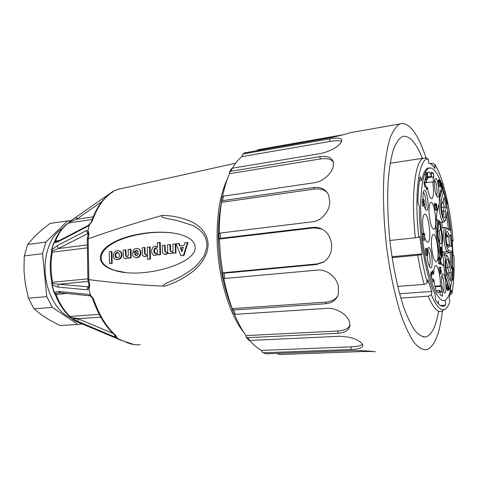 <?xml version="1.0" encoding="UTF-8"?>
<svg xmlns="http://www.w3.org/2000/svg" width="478" height="478" viewBox="0 0 478 478"><rect width="100%" height="100%" fill="white"/><g stroke="black" fill="none" stroke-linecap="round" stroke-linejoin="round"><path stroke-width="0.72" d="M62.301 228.454C50.919 234.931 43.492 254.111 45.332 274.396C47.119 294.675 57.892 312.696 70.332 317.571M73.379 318.557L77.681 319.125M71.21 220.525L67.667 220.89L45.852 242.101L42.536 253.681L46.778 296.599L52.311 307.396L77.92 324.377L82.318 323.947M45.852 242.101L27.676 244.497L24.264 255.927L42.536 253.681M27.676 244.497L33.872 237.285L40.785 230.772L49.921 223.483L67.667 220.89M24.264 255.927L23.996 270.703L25.292 283.807L28.435 298.23L34.022 308.86L41.532 314.894L49.604 320.063L60.019 325.548L63.114 325.345M60.019 325.548L77.92 324.377M52.311 307.396L34.022 308.86M46.778 296.599L28.435 298.23M438.189 222.043L439.766 222.933L440.447 228.956C442.287 233.575 442.455 244.575 440.65 243.786L440.555 243.75C438.714 243.302 437.012 230.91 438.386 227.851L438.117 222.049M437.902 231.161L439.007 231.047L440.447 228.956M441.774 254.84L441.845 255.82L441.021 255.485L440.949 254.499L441.774 254.84L440.979 254.911M440.62 253.137L441.128 253.89M441.881 253.256L441.953 254.236L440.662 253.699L440.591 252.713L441.881 253.256L441.086 253.334M440.423 251.309L441.194 251.757L441.236 252.306M441.003 251.255L440.77 248.124L441.224 251.35L441.995 251.679L442.066 252.653L440.298 251.906L440.226 250.926L441.003 251.255L440.256 251.326M441.224 251.35L440.429 251.428M441.995 251.679L441.194 251.757M440.22 251.685C440.513 254.541 440.979 256.047 441.624 256.208C442.783 256.017 441.821 247.395 440.71 247.968C440.256 248.285 440.095 249.522 440.22 251.685M440.286 247.347L440.62 247.98M441.445 256.22L441.248 256.901M439.987 251.583C439.838 248.913 440.041 247.383 440.596 246.989C441.977 246.284 443.172 256.955 441.732 257.188C440.931 256.991 440.352 255.127 439.987 251.583M439.007 231.047C440.136 235.75 440.286 239.418 439.449 242.053M437.997 245.513L439.455 244.772L439.957 251.571C441.266 258.622 442.072 258.962 442.371 252.593L441.899 246.26M442.371 252.593L441.875 245.877C442.915 242.627 442.879 237.68 441.756 231.041L439.963 221.655L439.055 220.776M436.378 219.318L437.448 219.856L437.794 220.573L437.245 228.651C437.047 234.806 437.782 240.177 439.455 244.772M150.086 246.989L149.53 246.887L150.134 247.06L150.456 259.094L147.672 259.333L149.895 259.004L149.578 246.959L147.284 247.234L147.439 253.238C147.146 254.356 146.489 254.828 145.473 254.649L144.583 253.561L145.957 254.714M144.386 247.502L144.989 247.67L145.139 253.657M144.583 253.561L144.428 247.568L142.151 247.837L142.342 255.144L143.842 256.465C145.294 256.817 146.453 256.28 147.332 254.858L147.6 259.255L148.24 259.423M147.499 255.545L144.517 256.59M118.054 252.48L119.625 254.905C119.345 257.08 118.341 258.066 116.608 257.875C113.627 257.033 115.419 251.44 118.054 252.48C115.216 253.86 114.917 255.688 117.17 257.959M118.568 250.783L119.386 250.944C121.071 251.661 121.95 252.94 122.033 254.786C121.555 258.234 119.799 259.859 116.763 259.662M121.46 254.696C121.376 252.85 120.492 251.565 118.807 250.848C114.158 249.026 110.669 258.036 115.951 259.518C119.088 259.889 120.922 258.281 121.46 254.696M130.918 249.253L128.17 249.492L128.301 255.419L126.413 256.811L125.523 255.736L125.391 249.821L123.175 250.084L123.342 257.289L124.854 258.61C126.24 258.927 127.351 258.395 128.194 257.015L128.415 258.156L130.596 257.833L130.351 249.157L130.966 249.325L131.169 257.923L128.982 258.24M125.523 255.736L126.891 256.865M125.35 249.749L125.965 249.916L126.096 255.826M128.355 257.726L125.499 258.718M109.265 251.643L109.498 263.509L111.595 263.199L111.356 251.482L109.265 251.643M111.888 251.506L111.308 251.41L111.942 251.577L112.175 263.276L110.083 263.593M138.309 253.567L135.083 253.938L136.32 255.784M138.238 253.418L138.315 253.513C137.831 255.24 136.995 255.975 135.812 255.712L134.515 253.842L138.279 253.424M138.279 252.008L132.364 252.868C132.239 255.025 133.123 256.537 135.017 257.409C139.51 259.196 142.868 250.185 137.789 248.584C135.656 248.046 133.977 248.942 132.753 251.279L134.563 251.661L136.29 250.191L136.929 250.257L138.279 252.008M136.983 250.281L135.131 251.757L132.806 251.392M137.55 248.512L138.357 248.685C143.042 250.729 140.514 258.962 135.818 257.564M156.24 247.998C154.018 249.468 153.838 251.344 155.697 253.627M157.549 250.544C157.364 252.719 156.587 253.716 155.213 253.555C152.763 252.772 153.988 246.989 156.169 247.974L157.549 250.544M160.154 242.46L157.328 242.704L157.459 247.479L155.882 246.391C151.95 244.718 149.692 253.985 153.976 255.336C155.32 255.73 156.491 255.144 157.477 253.585L157.716 254.876L159.999 254.541L159.61 242.352L160.208 242.531L160.548 254.637L158.26 254.965M157.65 254.26L154.639 255.461M155.762 246.349L157.453 247.162M164.773 251.261L164.599 245.184L162.257 245.459L162.472 252.868L163.954 254.182C165.549 254.583 166.792 253.997 167.688 252.414L169.248 253.585C170.951 253.908 172.182 253.37 172.946 251.972L173.191 253.149L175.522 252.802L175.199 243.846L172.869 244.204L173.054 250.317C172.737 251.482 172.044 251.96 170.975 251.745L170.084 250.657L169.857 244.479L167.539 244.832L167.718 250.926C167.408 252.079 166.72 252.551 165.663 252.348L164.773 251.261L166.159 252.426M164.557 245.112L165.143 245.286L165.322 251.362M168.101 252.772C167.21 254.117 166.063 254.631 164.659 254.332M173.126 252.623L169.959 253.734M173.765 253.244L175.438 252.904M175.211 243.852L175.79 244.031L175.976 252.999M170.084 250.657L171.477 251.828M169.863 244.485L170.449 244.664L170.628 250.759M183.343 247.371L181.987 251.703L180.409 247.813L181.019 247.789L182.243 251.177M181.019 247.789L183.367 247.514M183.295 247.359L180.487 247.682M184.006 245.423L179.704 245.979L178.641 243.439L176.143 243.846L180.875 255.694L183.456 255.36L187.406 242.513L184.831 242.758L184.006 245.423M179.178 243.547L178.641 243.439L179.22 243.595L180.152 245.931M187.37 242.418L187.932 242.627L183.988 255.455L180.905 255.694M124.495 272.317L115.981 270.632C97.966 265.666 96.126 253.627 111.661 244.127C126.927 234.579 157.465 229.476 177.726 233.873M195.149 246.971C194.887 242.573 191.535 238.982 185.106 236.204C167.88 228.837 133.314 232.063 114.535 241.88C95.385 251.571 95.57 265.165 115.108 270.518C141.685 279.283 197.217 264.035 195.149 246.971M53.53 243.015L54.898 241.76L53.805 242.734L51.791 249.863L57.031 245.746L58.412 248.536L52.299 250.992L51.499 251.016L51.791 249.863L52.311 252.169C50.525 261.956 50.632 272.024 52.628 282.355L52.64 283.55L58.824 284.249L57.497 287.039L51.863 284.739L51.839 283.932L52.64 283.55L52.156 284.852L54.337 292.584L55.466 293.558L54.522 293.217L54.038 292.446M51.869 284.78L54.014 292.369L58.728 291.419L60.509 292.829M70.535 317.876L76.169 321.467M69.519 316.269L69.937 316.992L70.816 317.29L70.858 318.091L78.045 321.479L77.872 318.718L113.023 333.393M75.464 321.192L81.015 323.397M68.748 222.587L69.543 221.631L69.543 222.121L68.539 222.987C63.568 226.279 59.475 231.203 56.261 237.757L54.647 241.462M51.522 250.119L53.5 243.093L58.161 241.707L59.009 240.709M77.496 321.963L117.642 338.83M117.355 338.705L124.005 341.196C129.478 344.035 134.874 345.212 140.185 344.728M120.217 340.031L124.005 341.196M58.728 291.419L88.508 294.382L90.342 295.882M90.874 296.468L90.569 295.243L93.533 298.953C99.149 315.283 106.702 327.567 116.178 335.801L116.62 337.576L114.738 336.912L78.045 321.479M88.508 294.382L90.623 295.655M91.017 296.545L92.613 298.654L93.533 298.953M92.648 298.762C98.193 314.871 105.71 327.077 115.204 335.383L116.178 335.801M59.487 292.757L55.466 293.558L56.034 294.442C59.607 303.823 64.351 311.16 70.266 316.448L70.816 317.29L77.872 318.718L100.727 317.129M115.168 335.353L116.291 337.36M114.35 334.63L114.738 336.912M101.844 201.608L76.432 219.282L69.543 222.121L69.023 222.814C63.317 226.566 58.788 232.637 55.442 241.02L54.898 241.76L56.476 241.677M112.45 192.066L113.585 190.979L113.202 191.708C104.228 196.978 97.225 206.801 92.2 221.189L89.404 224.917L87.402 226.47L88.245 225.431M87.402 226.47L58.161 241.707M89.44 224.576L89.488 224.2M92.2 221.189L89.571 224.134M69.561 221.619L76.319 217.066M93.174 216.833L76.432 219.282L76.528 216.922M113.202 191.708L112.838 191.839C103.511 197.366 96.353 207.321 91.37 221.708M111.398 192.724L111.786 192.317M120.611 188.691L118.359 189.27M235.636 163.189L118.347 189.276L113.585 190.979M192.562 225.389L177.075 220.537L168.131 218.751C166.308 218.207 159.556 217.43 162.55 215.363C171.799 215.596 180.756 217.418 189.413 220.824C197.617 224.266 207.076 231.029 208.109 243.87C208.002 257.021 198.997 266.861 191.039 272.836C182.638 278.913 173.819 283.376 164.581 286.226C137.736 284.948 112.485 282.743 88.818 279.618L89.78 285.121L88.95 289.28L88.777 288.843L87.265 289.799L57.497 287.039M57.031 245.746L86.309 230.641L87.749 233.605L88.155 233.36L87.988 230.336L88.932 233.754L88.149 238.886C111.476 230.456 136.278 222.617 162.55 215.363M88.066 238.91L87.241 239.311M88.418 279.66L88.735 279.612M88.932 233.754L88.083 234.304L87.253 239.245M87.91 279.755L88.914 285.007L89.78 285.121M88.705 286.914L88.777 288.843M86.309 230.641L87.827 230.766M88.203 281.387L58.824 284.249L88.615 286.83C87.498 287.427 87.044 288.419 87.265 289.799M88.83 286.71L88.926 285.055M195.878 227.217L192.837 225.526C197.044 227.803 200.258 230.253 202.487 232.876C205.66 237.506 205.803 237.572 206.855 243.547C207.129 245.62 206.4 249.253 204.668 254.451C202.75 258.251 199.607 262.326 195.251 266.676C188.816 272.042 181.855 276.344 174.368 279.576M164.581 286.226C161.421 285.462 166.332 283.173 167.778 282.522L177.171 278.327M221.469 202.302C218.966 214.538 217.968 228.108 218.488 243.021C219.611 267.543 224.164 289.459 232.153 308.782M227.42 178.945C219.91 194.767 216.504 216.032 217.209 242.734C218.374 278.172 229.494 314.548 243.571 332.067M89.404 224.917L87.988 230.336M88.95 289.28L90.569 295.243M116.62 337.576L120.008 339.906M397.696 286.406L424.195 284.398L427.35 282.922L427.822 279.612L431.807 291.437L431.359 294.747C436.486 306.984 441.158 311.734 445.365 309.009C447.103 307.802 448.603 305.388 449.87 301.761L449.093 298.26L451.22 289.949L451.985 293.408L450.24 294.484M445.365 309.009L441.457 311.369C437.376 312.522 432.972 307.462 428.246 296.199L400.791 298.081M431.359 294.747L428.246 296.199M431.807 291.437L399.572 293.731M424.195 284.398C421.692 275.86 419.541 266.132 417.742 255.216L392.109 257.624M389.875 240.464L415.376 237.793L418.788 237.225L419.851 236.544L422.194 253.872L421.148 254.643L417.742 255.216M422.194 253.872L391.972 256.728M415.376 237.793C410.686 196.446 415.089 160.154 423.49 158.17L425.091 157.991M429.859 163.554L431.945 163.243L434.759 164.384L435.064 168.495C432.889 165.191 430.768 163.464 428.706 163.327L428.396 159.09L425.51 157.931M451.985 293.408C453.783 283.215 454.435 270.626 453.939 255.628L453.06 254.917L452.218 240.237L453.096 241.008L452.296 241.205M445.287 300.1L445.562 305.155L443.883 306.117C441.272 306.9 438.44 304.749 435.38 299.67L435.076 293.904C426.723 279.678 419.069 238.044 419.403 206.466L417.903 202.803C418.035 192.299 418.788 183.618 420.174 176.752L421.632 180.463L419.469 180.762M430.051 167.957L427.93 168.071C425.312 169.093 423.215 173.221 421.632 180.463M441.66 184.251L441.869 183.158L447.145 203.359L446.828 205.146M452.624 266.377L453.323 268.14L452.684 280.502L451.901 278.56M428.396 159.09L427.822 159.066C418.985 157.955 413.948 194.379 418.788 237.225M421.148 254.643C422.881 265.2 424.948 274.629 427.35 282.922M453.096 241.008C450.629 209.454 443.094 176.729 434.759 164.384M447.145 203.359L446.464 203.443M452.57 268.206L453.323 268.14M440.352 305.484L445.562 305.155M438.547 303.99L438.38 300.835M448.28 286.161L449.971 287.415L449.398 289.841L448.173 285.975M450.593 289.369L450.635 289.65C449.117 295.93 447.085 299.527 444.528 300.429C437.352 303.285 426.872 275.955 422.606 239.478C418.262 203.025 421.721 170.329 429.047 168.178C432.686 167.139 436.42 171.267 440.25 180.576M441.021 182.518L442.998 188.834M443.052 188.607L442.664 190.154L441.511 191.523L440.567 191.642M449.248 289.208L449.398 289.841M423.586 233.342L422.438 233.467L422.492 234.268L423.335 234.662L423.155 240.297L424.518 240.279L424.691 233.867L423.586 233.342L423.645 234.148L424.482 234.543L423.335 234.662M422.468 202.373C422.098 203.969 422.313 205.265 423.126 206.269L424.261 206.132C424.661 205.265 424.601 204.064 424.07 202.523C424.35 201.071 424.147 199.983 423.466 199.272L423.598 202.23L422.468 202.373L422.337 199.416L423.466 199.272M441.618 282.856C441.343 278.226 441.648 275.316 442.538 274.127C445.287 271.122 447.647 294.084 444.474 292.96C443.13 292.034 442.174 288.67 441.618 282.856M431.515 246.648C431.132 239.609 431.688 235.57 433.193 234.543C436.988 232.661 440.19 260.863 436.265 261.574C434.078 261.09 432.494 256.112 431.515 246.648M427.475 249.791L428.252 247.891C431.329 244.473 434.06 268.953 430.463 267.758C428.921 266.73 427.84 263.067 427.23 256.788L427.153 255.371M427.284 250.986L427.38 250.317M423.651 233.378L422.743 226.435C422.367 219.378 422.958 215.321 424.518 214.275C428.557 212.244 432.046 241.33 427.876 242.155C426.758 242.406 425.635 240.661 424.5 236.927M423.078 198.782C422.821 194.51 423.12 191.792 423.974 190.644C426.938 187.215 430.033 211.366 426.501 210.302C425.743 210.057 424.996 208.665 424.279 206.12M429.148 213.965C428.772 207.255 429.298 203.413 430.732 202.439C434.466 200.509 437.902 228.538 434.03 229.297C431.789 228.765 430.164 223.65 429.148 213.965M434.496 186.199C434.245 182.202 434.496 179.686 435.249 178.664C437.824 175.635 440.722 198.089 437.639 197.145C436.175 196.111 435.123 192.461 434.496 186.199M448.585 289.029L448.507 290.481L447.45 290.558L447.169 289.017L446.56 288.867L446.846 284.279L448.041 284.237L448.4 289.047M439.527 186.038L440.011 186.922L441.045 186.779L441.242 185.697C441.116 182.381 440.818 180.672 440.358 180.565L440.166 181.634C440.268 184.783 440.561 186.498 441.045 186.779M438.493 181.819L438.798 185.978L440.017 185.972L439.563 179.889L438.41 179.943L438.159 181.867L439.204 181.724L439.491 181.096L440.017 185.972M425.629 177.332L426.346 179.304L427.446 179.148C428.109 179.166 427.314 171.363 426.711 172.528C426.334 174.207 426.513 175.647 427.248 176.842L427.344 178.491L426.92 177.248L425.629 177.332M426.711 172.528L425.611 172.683C425.235 174.362 425.414 175.802 426.149 176.997L427.248 176.842M435.84 209.746L436.067 210.463L437.137 210.332L436.671 204.052L435.715 204.076M434.556 205.456L434.872 209.728L436.133 209.711L435.667 203.401L434.472 203.455L434.203 205.498L435.279 205.367L435.583 204.674L436.133 209.711M427.213 249.54L426.836 248.417L425.695 248.524C424.966 248.315 425.695 256.602 426.376 255.443L427.517 255.342C427.959 253.501 427.798 252.002 427.045 250.831L426.788 251.571L426.926 249.098L427.213 249.54L426.764 249.582M439.24 263.677L440.232 264.232L441.314 264.137L441.26 263.384L440.537 263.121C441.158 260.235 441.075 258.383 440.274 257.558L440.035 259.225L439.575 259.267M439.694 259.423L439.67 260.576M438.314 259.411L438.625 263.647L439.897 263.617L439.419 257.188L438.218 257.242L437.956 259.44L439.043 259.345L439.342 258.532L439.897 263.617M440.471 270.602L440.967 273.093L440.549 271.785L439.27 271.886L439.963 273.828L441.051 273.745C441.487 272.072 441.343 270.62 440.626 269.389L440.393 268.003L440.985 268.206L440.931 267.453L440.196 267.196L440.471 270.602L439.204 270.536L439.103 267.292L440.196 267.196M439.874 270.65L440.041 271.821M427.326 173.711L428.396 171.966C429.369 171.721 430.379 173.203 431.419 176.412L431.12 172.217L433.456 173.233L433.845 177.422L433.038 176.902L433.528 182.142L432.692 181.813C434.03 191.069 433.767 196.697 431.909 198.699C430.146 198.651 428.629 194.821 427.356 187.197L426.633 189.748L425.462 185.004L424.99 186.97L424.04 183.134L425.551 177.959L426.49 181.771L426.764 179.244M440.107 294.83L439.88 290.516L438.428 292.847C436.569 292.679 435.1 288.61 434.024 280.634L433.546 279.188L433.11 282.42L430.66 275.053L431.108 271.827L431.927 274.509L432.476 270.518L433.66 274.109C433.743 269.054 434.383 266.222 435.578 265.619C437.872 264.483 440.77 276.947 440.328 285.802L441.194 286.334L441.481 291.658L442.287 291.944L442.514 296.211L440.107 294.83M442.658 190.16L443.028 188.332M441.576 187.699L441.69 186.874L442.664 189.766M439.288 203.514L439.306 203.048C439.21 198.902 439.449 195.693 440.017 193.411L441.69 186.874M436.778 213.487L439.306 203.048M442.771 264.722L443.686 265.057L443.877 265.804L442.694 265.374L441.272 263.599M423.645 234.148L422.492 234.268M424.482 234.543L424.518 240.279M424.303 240.177L423.155 240.297M423.598 202.23C423.227 203.825 423.448 205.128 424.261 206.132M441.845 275.812C443.763 277.073 444.922 289.74 443.261 291.287M427.523 249.588C429.752 250.538 431.156 264.746 429.148 266.091M423.287 192.377C425.474 193.315 427.087 207.231 425.175 208.677M434.616 180.397C436.486 181.634 437.932 193.865 436.408 195.544M448.507 290.481L447.277 290.516M448.34 290.439L448.227 288.945L447.169 289.017M448.227 288.945L446.56 288.867M447.623 288.79L447.569 288.085L446.506 288.162M447.569 288.085L447.904 284.201L445.341 276.039M439.844 185.84L438.798 185.978M439.449 179.8L439.204 181.724M439.151 181.001L438.105 181.144M426.735 177.183L427.446 179.148M436.557 203.975L436.295 206.012L436.593 205.319L437.137 210.332M436.952 210.224L435.882 210.35M436.295 206.012L435.864 206.066M436.241 205.265L435.805 205.319M435.948 209.597L434.872 209.728M435.548 203.323L435.279 205.367M435.225 204.62L434.149 204.751M427.541 250.299L426.729 250.376M426.836 248.417C426.113 248.202 426.842 256.501 427.517 255.342M427.344 250.281L426.729 250.341M440.035 259.225L440.363 258.21C440.895 258.652 440.883 260.331 440.322 263.247L440.34 263.784L441.314 264.137M440.34 263.784L439.252 263.874M440.322 263.247L439.868 263.282M440.226 259.375L439.587 259.435M439.712 263.551L438.625 263.647M439.3 257.14L439.043 259.345M438.989 258.58L437.902 258.676M440.358 271.791L441.051 273.745M440.292 270.446L439.204 270.536M440.985 268.206L440.399 268.254M424.291 182.076L426.49 181.771M427.679 176.938L431.419 176.412M431.515 176.454L427.685 176.991M433.456 173.233L431.246 173.55M427.702 177.649L433.038 176.902M425.54 182.799L425.456 181.915M425.05 185.058L424.715 182.913L432.692 181.813M426.047 187.37L427.356 187.197M427.105 188.093L426.257 188.207M425.462 185.004L424.536 185.129M436.324 290.702L439.778 290.457M433.546 279.188L432.004 279.313M430.72 274.605L431.927 274.509M432.142 272.932L433.241 272.842M431.963 274.247L433.66 274.109M434.938 286.203L440.328 285.802M431.939 279.116L431.287 274.557M440.435 285.862L434.95 286.268M435.07 286.788L441.194 286.334M441.481 291.658L439.945 291.765M442.287 291.944L439.963 292.106M423.705 204.56L423.765 202.708L424.147 205.444L423.705 204.56M423.592 201.638L423.586 199.959L423.592 201.638M447.964 285.42L448.173 288.24L447.743 288.126L447.964 285.42M440.65 185.5L440.943 186.157C441.308 186.528 440.716 179.997 440.459 181.186L440.65 185.5M427.171 173.795L427.213 176.179L426.848 173.215L427.171 173.795L426.687 173.867M427.015 253.728L427.081 251.548L427.422 254.649L427.015 253.728M438.607 311.536C435.936 326.408 431.742 334.857 426.023 336.87C422.564 337.139 418.895 335.072 415.018 330.662C411.092 324.873 407.238 316.836 403.462 306.553C397.971 289.71 393.37 268.218 390.395 245.005C387.783 221.111 387.078 199.254 388.273 179.441C389.403 167.39 391.129 157.387 393.454 149.429C396.059 142.808 399.016 138.53 402.321 136.6C408.373 134.898 414.45 140.675 420.544 153.94L422.444 158.332M442.449 310.939C439.778 333.722 434.52 346.664 426.675 349.765C422.803 350.045 418.686 347.727 414.33 342.804C409.909 336.327 405.565 327.305 401.305 315.749C395.091 296.79 389.881 272.514 386.505 246.26C383.553 219.838 382.747 193.889 384.115 172.14C385.399 158.553 387.353 147.296 389.976 138.351C392.91 130.924 396.232 126.114 399.931 123.933C406.951 121.98 413.948 128.743 420.921 144.225L426.472 158.535M256.997 150.516L258.389 149.632L343.234 134.736M352.83 132.173L350.667 132.603C346.042 134.133 339.529 135.776 331.129 137.544L244.628 152.87M222.581 196.386C224.355 187.633 226.686 180.063 229.589 173.669L229.488 172.331L230.904 171.238L232.386 168.178C235.296 163.141 238.48 159.294 241.94 156.635L242.699 154.215L243.541 153.856L329.605 138.859C337.456 137.431 341.537 137.969 341.86 140.472L341.238 142.151C337.832 147.194 331.027 150.988 320.816 153.522L232.386 168.178L230.999 169.188L229.476 172.325M230.904 171.238L319.674 156.694C327.52 155.553 332.114 157.477 333.459 162.472L333.309 166.117C332.15 173.09 323.2 181.592 314.136 182.763L223.417 196.135L222.019 197.163M219.265 233.264C219.247 222.252 219.994 211.951 221.511 202.355L221.236 201.68L222.634 200.641L313.604 187.507C320.858 186.689 325.888 189.246 328.691 195.185L329.772 201.889C329.754 211.109 321.76 220.872 312.516 221.78L220.334 233.043L218.96 233.563L219.038 238.857L220.424 238.349L312.726 227.414C317.398 226.931 321.551 228.215 325.171 231.256C328.798 234.525 330.907 238.755 331.499 243.953L331.541 244.342C332.079 252.133 329.402 258.072 323.516 262.153L316.508 264.507L223.937 273.219L222.766 272.819L317.476 263.88L316.508 264.507M223.471 278.268L224.911 278.459L317.44 270.094C326.671 269.048 336.476 276.953 338.364 286.077L338.376 294.221C336.452 299.951 332.144 303.13 325.452 303.757L233.67 310.013L232.081 309.272L232.23 308.621L326.163 302.12L325.452 303.757M233.76 313.592L235.343 314.327L326.94 308.364C336.058 307.605 346.556 314.154 349.125 320.905L350.021 324.861C349.526 329.981 345.421 332.79 337.695 333.303L247.718 337.683L246.039 336.775L245.943 335.604L338.077 330.985L337.695 333.303M248.142 339.607L249.791 340.461L339.464 336.273C349.992 336.632 357.448 339.027 361.834 343.461L362.802 345.128C362.933 347.769 359.044 349.221 351.127 349.472L263.671 352.794L262.338 352.352L261.544 350.416L351.163 346.867L351.127 349.472M263.061 352.728L265.81 353.792L352.895 350.547C363.137 350.637 370.33 351.025 374.477 351.712L375.326 351.766M372.404 351.497L363.776 351.473L279.158 354.557L277.121 353.367M362.378 344.178C361.296 345.654 357.556 346.55 351.163 346.867M350.021 324.693C348.988 328.29 345.008 330.388 338.077 330.985M338.173 294.872C336.53 298.828 332.533 301.242 326.163 302.12M324.215 261.693L317.476 263.88M222.766 272.819L220.46 255.981L219.36 239.048L313.807 227.898L321.712 228.95M219.36 239.048L219.055 238.857M221.511 202.355L314.638 189.007C321.15 188.529 325.59 190.083 327.968 193.68M229.589 173.669L320.517 158.917C327.466 158.039 331.774 159.222 333.453 162.454M241.94 156.635L330.173 141.41C336.44 140.389 340.246 140.418 341.579 141.5M261.544 350.416C257.564 348.337 253.621 345.02 249.713 340.467M245.943 335.604C241.79 329.748 237.96 322.632 234.453 314.255M232.23 308.621C228.807 299.389 226.004 289.339 223.818 278.477M444.522 254.87L444.486 253.316L442.383 252.426M442.485 227.827L441.714 222.27M443.01 201.591L444.307 207.076L443.351 211.043L445.269 211.796C445.412 215.769 445.036 217.801 444.146 217.89C443.53 217.675 442.933 216.409 442.359 214.09C441.212 208.199 441.152 204.13 442.186 201.883L442.927 201.931L441.582 203.718M441.815 211.222L443.351 211.043C443.512 213.511 443.387 215.225 442.981 216.176M442.927 201.931L444.002 197.563L446.321 207.386L444.307 207.076L441.463 207.422M446.99 244.407L447.731 244.336L449.517 245.746L448.537 247.437C447.378 246.618 446.548 243.637 446.046 238.504C445.813 234.788 446.04 232.463 446.721 231.531C447.336 231.041 447.982 231.979 448.657 234.34L447.097 235.905L448.77 236.777L450.503 235.319L451.357 246.618L447.731 244.336L447.39 245.698M446.111 233.354L447.097 235.905L445.944 236.024M448.657 234.34L450.503 235.319M445.962 237.064L448.77 236.777L449.404 245.136M447.635 274.438L448.298 275.107C446.834 275.029 445.209 265.732 445.872 261.155L446.572 258.915C447.761 258.55 448.705 261.161 449.398 266.748L447.575 267.507L449.248 272.866L448.824 276.457M445.932 260.719C446.721 261.908 447.271 264.167 447.575 267.507L445.956 267.644M447.044 273.052L451.244 272.717L450.276 281.094L448.406 275.125M451.531 268.564L448.603 259.184C445.604 248.751 443.524 265.135 446.715 274.838L450.635 287.29L450.121 287.876M444.486 253.316L450.288 252.772L451.788 251.571L451.716 269.311M448.812 229.183L450.186 230.45L447.044 228.705C443.871 226.375 445.586 249.307 448.657 250.161L451.788 251.571M447.217 212.387L450.186 230.45M446.321 207.386L445.269 211.796M451.357 246.618L449.517 245.746M449.398 266.748L451.244 272.717M442.52 190.68L443.435 191.439C451.686 219.241 455.229 265.021 450.635 287.29M439.766 222.933L438.033 223.124M438.123 224.313L440.083 224.098M439.969 221.816L437.794 220.573M438.685 251.542L439.957 251.571M440.865 258.682C442.509 257.278 442.126 258.741 442.401 252.611L442.377 252.659M435.918 227.988L437.245 228.651M150.134 247.06L149.578 246.959M144.989 247.67L144.428 247.568M150.373 259.19L149.817 259.1M149.895 259.004L150.456 259.094M130.966 249.325L130.398 249.229M125.965 249.916L125.391 249.821M131.091 258.018L130.518 257.929M130.596 257.833L131.169 257.923M111.942 251.577L111.356 251.482M111.595 263.199L112.175 263.276M112.103 263.372L111.517 263.288M135.005 254.051L134.438 253.955M134.515 253.842L135.083 253.938M134.653 251.607L135.22 251.703M135.131 251.757L134.563 251.661M159.999 254.541L160.548 254.637M160.465 254.732L159.915 254.637M160.208 242.531L159.658 242.424M165.143 245.286L164.599 245.184M175.522 252.802L176.059 252.904M175.79 244.031L175.253 243.923M170.449 244.664L169.905 244.557M180.941 247.915L180.409 247.813M179.22 243.595L178.688 243.487M180.911 255.694L181.449 255.79M183.911 255.521L183.379 255.425M183.456 255.36L183.988 255.455M187.932 242.627L187.406 242.513M54.701 293.384L55.167 294.197L56.034 294.442L66.83 293.474M55.203 294.287C58.716 303.506 63.431 310.784 69.34 316.107L70.266 316.448L99.227 314.369M59.403 240.5L55.442 241.02L54.361 241.952M92.152 219.474L68.539 222.987M123.204 188.195L120.665 188.673M88.149 238.886L88.818 279.618M88.143 233.933L87.749 233.605L58.412 248.536L87.337 244.903M87.886 278.847L51.815 282.307C49.855 272.155 49.754 262.261 51.505 252.611L52.311 252.169L87.384 247.849M448.448 286.692L448.591 286.137M441.511 191.523L441.003 189.945M441.941 264.43L442.311 264.561M446.458 280.401L446.524 280.771C445.257 276.654 444.373 271.665 443.877 265.804M447.617 284.219L446.524 280.771M450.635 289.65L450.007 287.66M441.158 263.348L440.692 262.165M439.503 257.63L438.302 246.845C436.402 239.293 435.637 231.711 436.002 224.104L436.761 213.11M439.963 193.996L440.017 193.411M436.026 224.409L436.002 224.104M441.582 264.191L442.694 265.374M423.371 201.579L422.235 201.722M439.7 181.7L440.166 181.634M424.129 203.264L423.598 203.329M423.878 200.401L423.448 200.455M427.404 252.049L426.902 252.097M245.441 152.536L243.541 153.856M223.417 196.135L222.634 200.641M220.334 233.043L220.424 238.349M223.937 273.219L224.911 278.459M233.67 310.013L235.343 314.327M247.718 337.683L249.791 340.461M263.671 352.794L265.81 353.792M363.698 350.744L363.776 351.473M312.726 227.414L313.807 227.898M313.604 187.507L314.638 189.007M319.674 156.694L320.517 158.917M329.605 138.859L330.173 141.41M448.543 258.843L448.603 259.184M450.312 264.603L450.288 252.772L447.468 251.536L448.657 250.161M446.01 227.606L447.044 228.705M442.353 252.02L447.468 251.536C444.355 250.825 442.15 227.851 445.155 227.534L445.442 227.51M448.484 229.004L446.5 215.459M445.544 219.551L447.348 211.473M439.318 201.292L439.617 199.565L441.17 200.497C439.234 207.398 443.972 227.014 445.586 219.008M447.324 211.945L445.61 219.282C445.52 220.681 444.833 221.607 443.548 222.061C441.69 223.148 438.947 212.011 439.151 204.052M445.305 275.872L446.715 274.838M443.512 264.991C443.279 259.01 443.781 255.622 445.018 254.822L445.323 254.81M448.543 286.137L448.077 284.667M443.435 191.439L441.17 200.497M439.342 199.601L441.666 191.487M440.913 256.274L441.535 256.214M440.089 248.028L440.71 247.968M440.113 243.344L440.65 243.786M441.923 246.188C442.969 241.408 442.921 236.335 441.774 230.976L439.969 221.69M437.478 219.874L439.778 221.195M145.88 254.714L145.473 254.649M144.936 247.598L144.38 247.496M116.608 257.875L117.152 257.959M119.386 250.944L118.807 250.848M126.784 256.871L126.413 256.811M125.911 249.845L125.338 249.749M136.26 255.79L135.812 255.712M138.357 248.685L137.795 248.584M155.213 253.555L155.619 253.627M156.426 246.493L155.876 246.391M166.111 252.426L165.663 252.348M165.095 245.214L164.552 245.106M175.737 243.953L175.199 243.846M171.429 251.828L170.975 251.745M170.395 244.587L169.857 244.479M187.884 242.519L187.358 242.412M115.981 270.632L115.108 270.518M69.979 317.087L70.595 317.93M70.732 318.031L74.448 320.601M117.63 338.824L120.127 339.995M134.282 344.59L123.545 341.119M90.372 295.882L90.814 296.414M60.539 292.829L89.96 295.84M59.463 292.769L60.144 292.787M56.159 241.713L58.908 240.763L88.161 225.473L89.434 224.272M69.537 221.631L112.85 191.481M116.823 189.67L117.767 189.425M87.904 279.702L87.247 239.341M88.251 233.455L88.107 234.208M51.505 251.034L51.522 252.539M51.851 283.866L51.821 282.337M423.49 158.17L390.156 163.255M427.822 159.066L424.846 157.895M442.204 306.219L443.883 306.117M429.047 168.178L427.189 168.453M443.889 265.649C444.379 271.528 445.257 276.517 446.524 280.616L447.665 284.219M448.155 285.772L449.362 289.572M449.977 287.433L450.64 289.519M441.678 187.304L440.035 193.715C439.479 195.872 439.246 199.015 439.336 203.15M439.342 203.311L436.79 213.397M436.796 213.272L436.038 224.242C435.673 231.776 436.432 239.287 438.326 246.762M438.332 246.821L439.539 257.624M440.716 262.064C442.401 265.858 441.618 263.778 442.287 264.615L443.656 265.045M443.859 292.434L444.474 292.96M436.265 261.574L435.942 261.603M429.728 267.136L430.463 267.758M427.876 242.155L427.523 242.191M425.779 209.723L426.501 210.302M434.03 229.297L433.713 229.332M437.041 196.685L437.639 197.145M440.358 180.565L439.623 180.66M427.045 250.831L426.746 250.854M440.274 257.558L439.455 257.63M431.909 198.699L431.598 198.74M438.428 292.847L438.093 292.871M423.4 336.984L426.023 336.87M350.667 132.597L399.931 123.933M246.325 337.205L248.124 339.619M232.069 309.278L233.742 313.598M222.485 273.046L223.453 278.274M324.466 261.52L323.516 262.153M222.001 197.157L221.218 201.68M244.796 152.763L242.752 154.173M443.656 217.502L444.146 217.89M448.059 247.048L448.537 247.437M447.802 274.689L448.298 275.107M442.443 255.061L446.267 255.079C446.739 255.855 446.572 253.955 448.603 259.04L451.662 268.995M449.768 229.715L445.155 227.534L441.188 227.964M440.119 222.449L443.297 222.091"/></g></svg>
